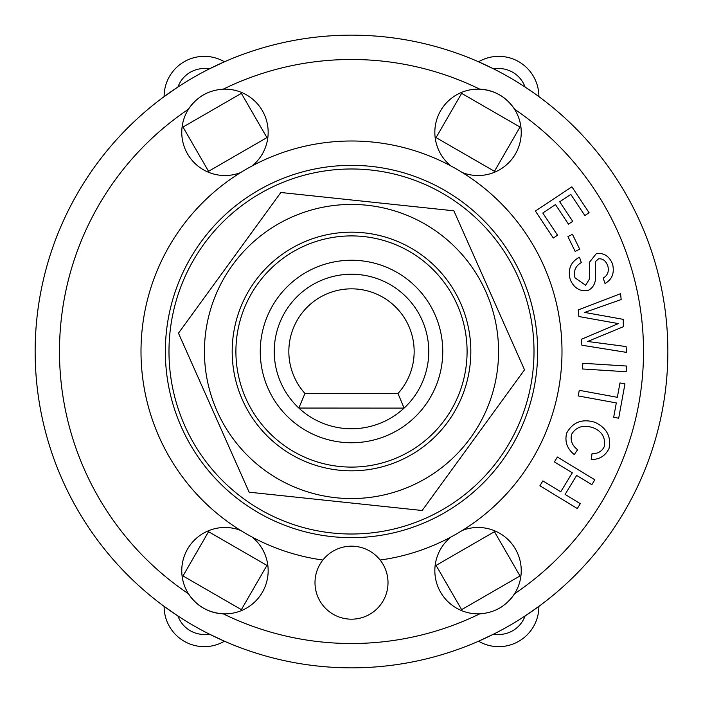 <?xml version="1.0" encoding="UTF-8"?>
<svg xmlns="http://www.w3.org/2000/svg" width="703" height="703" viewBox="0 0 703 703"><rect width="100%" height="100%" fill="white"/><g stroke="black" fill="none" stroke-linecap="round" stroke-linejoin="round"><path stroke-width="1.05" d="M404.084 408.109A77.26 77.26 0 0 0 406.817 297.562A77.26 77.26 0 0 0 296.244 297.501A77.26 77.26 0 0 0 298.854 408.048L404.084 408.109A77.26 77.26 0 0 1 298.854 408.048L304.953 393.452A62.664 62.664 0 0 1 307.984 306.411A62.664 62.664 0 0 1 395.068 306.464A62.664 62.664 0 0 1 397.995 393.504L404.084 408.109M397.995 393.504L304.953 393.452M485.061 227.122A182.508 182.508 0 0 0 176.998 298.019A182.508 182.508 0 0 0 392.441 529.359A182.508 182.508 0 0 0 485.061 227.122M242.465 399.954A119.317 119.317 0 0 0 447.987 421.703A119.317 119.317 0 0 0 364.057 232.842A119.317 119.317 0 0 0 242.465 399.954M291.78 217.104A147.068 147.068 0 0 0 264.969 470.412A147.068 147.068 0 0 0 497.75 366.975A147.068 147.068 0 0 0 291.78 217.104M249.126 492.188L178.474 333.187L280.84 192.499L453.874 210.812L524.526 369.813L422.16 510.501L249.126 492.188M589.096 212.745L584.861 215.557L570.818 194.406L559.711 201.779L572.708 221.348L568.472 224.152L555.484 204.582L542.786 213.009L557.541 235.224L553.305 238.036L535.396 211.058L571.89 186.831L589.096 212.745M591.838 484.683L576.653 475.439L565.098 494.42L580.283 503.664L577.312 508.541L539.895 485.773L542.865 480.896L560.757 491.784L572.312 472.803L554.412 461.915L557.382 457.029L594.808 479.798L591.838 484.683M619.976 382.95L624.967 383.864L618.675 418.206L613.675 417.292L616.311 402.924L578.226 395.938L579.254 390.323L617.339 397.309L619.976 382.95M579.72 249.178L575.151 251.41L567.91 236.577L572.47 234.354L579.72 249.178M626.197 371.738L582.479 368.97L582.84 363.266L626.558 366.035L626.197 371.738M566.688 433.013C572.945 421.993 582.409 418.443 595.072 422.354C606.803 428.039 611.443 436.774 608.991 448.576C605.371 455.869 599.457 459.525 591.249 459.551L592.005 453.734C597.849 453.76 601.953 451.37 604.316 446.554C605.67 437.565 601.926 431.282 593.095 427.714C583.358 424.568 576.205 426.756 571.636 434.278C570.151 440.421 572.145 445.57 577.611 449.718L574.263 454.569C567.084 448.725 564.553 441.546 566.688 433.013M575.001 277.817L585.617 285.269L589.641 278.731L589.316 262.456L596.364 253.563C603.868 252.667 609.264 256.156 612.559 264.02C614.659 273.036 612.137 279.522 605.002 283.476L603.192 278.054C607.656 275.514 609.193 271.437 607.805 265.839C605.837 260.751 602.752 258.423 598.561 258.853L595.397 261.621L595.379 280.198C594.466 285.286 591.891 288.757 587.664 290.611C579.685 291.56 573.885 287.905 570.256 279.645C567.629 269.328 570.704 261.841 579.483 257.201L581.302 262.614C575.476 265.91 573.376 270.971 575.001 277.817M621.171 299.548L584.641 312.431L623.236 319.347L623.359 326.719L587.664 341.473L626.074 346.544L626.681 352.405L581.891 345.217L581.284 339.347L618.359 323.6L578.903 316.535L578.217 309.961L620.556 293.687L621.171 299.548M534.35 93.341L525.053 87.005A27.988 27.988 0 0 0 493.787 68.956L478.55 61.785A40.15 40.15 0 0 1 538.876 96.61L537.162 95.362M177.947 87.005L164.124 96.61A40.15 40.15 0 0 1 224.45 61.785L209.213 68.956A27.988 27.988 0 0 0 177.947 87.005M525.053 615.995L538.876 606.39A40.15 40.15 0 0 1 478.55 641.215L493.787 634.044A27.988 27.988 0 0 0 525.053 615.995M209.213 634.044L224.45 641.215A40.15 40.15 0 0 1 164.124 606.39L177.947 615.995A27.988 27.988 0 0 0 209.213 634.044M520 127.05L494.455 171.304L436.08 137.603L461.625 93.35L520 127.05M208.545 171.304L183 127.05L241.375 93.35L266.92 137.603L208.545 171.304M494.455 531.696L520 575.95L461.625 609.65L436.08 565.397L494.455 531.696M266.92 565.397L241.375 609.65L183 575.95L208.545 531.696L266.92 565.397M170.486 328.187L170.952 324.839M181.805 284.311L183.079 281.182M421.818 519.921L418.689 521.195M378.161 532.048L374.813 532.514M183.079 421.818L181.805 418.689M170.952 378.161L170.486 374.813M496.608 462.196L494.534 464.868M464.868 494.534L462.196 496.608M328.187 532.514L324.839 532.048M284.311 521.195L281.182 519.921M462.196 206.392L464.868 208.466M494.534 238.132L496.608 240.804M240.804 496.608L238.132 494.534M208.466 464.868L206.392 462.196M374.813 170.486L378.161 170.952M418.689 181.805L421.818 183.079M281.182 183.079L284.311 181.805M324.839 170.952L328.187 170.486M206.392 240.804L208.466 238.132M238.132 208.466L240.804 206.392M193.053 103.209A43.191 43.191 0 0 0 188.448 109.246C196.805 96.856 208.396 90.16 223.229 89.167A43.191 43.191 0 0 1 252.008 166.005M206.691 93.183A43.191 43.191 0 0 0 199.801 97.216M240.602 172.587A43.191 43.191 0 0 1 188.448 109.246A292.017 292.017 0 0 0 188.448 593.754A43.191 43.191 0 0 1 240.602 530.413M252.008 536.995A43.191 43.191 0 0 1 223.229 613.833C208.316 612.796 196.726 606.1 188.448 593.754A43.191 43.191 0 0 0 223.229 613.833A292.017 292.017 0 0 0 479.771 613.833A43.191 43.191 0 0 1 450.992 536.995M462.398 530.413A43.191 43.191 0 0 1 514.552 593.754C506.195 606.144 494.604 612.84 479.771 613.833M496.309 609.817A43.191 43.191 0 0 0 503.199 605.784M509.947 599.791A43.191 43.191 0 0 0 514.552 593.754A292.017 292.017 0 0 0 514.552 109.246A43.191 43.191 0 0 1 462.398 172.587M514.552 109.246A43.191 43.191 0 0 0 479.771 89.167C494.684 90.204 506.274 96.9 514.552 109.246M450.992 166.005A43.191 43.191 0 0 1 479.771 89.167A292.017 292.017 0 0 0 223.229 89.167M667.85 351.5A316.35 316.35 0 0 0 193.325 77.532A316.35 316.35 0 0 0 193.325 625.468A316.35 316.35 0 0 0 667.85 351.5A316.35 316.35 0 0 0 193.325 77.532A316.35 316.35 0 0 0 193.325 625.468A316.35 316.35 0 0 0 667.85 351.5M388.003 582.682A36.503 36.503 0 0 1 333.248 614.29A36.503 36.503 0 0 1 333.248 551.064A36.503 36.503 0 0 1 388.003 582.682M322.87 560.036A210.496 210.496 0 0 1 174.177 238.071A210.496 210.496 0 0 1 528.823 238.071A210.496 210.496 0 0 1 380.13 560.036M537.663 351.5A186.163 186.163 0 0 1 258.423 512.715A186.163 186.163 0 0 1 258.423 190.285A186.163 186.163 0 0 1 537.663 351.5M467.091 351.5A115.591 115.591 0 0 0 293.705 251.393A115.591 115.591 0 0 0 293.705 451.607A115.591 115.591 0 0 0 467.091 351.5M442.758 351.5A91.258 91.258 0 0 1 305.875 430.526A91.258 91.258 0 0 1 305.875 272.474A91.258 91.258 0 0 1 442.758 351.5"/></g></svg>
